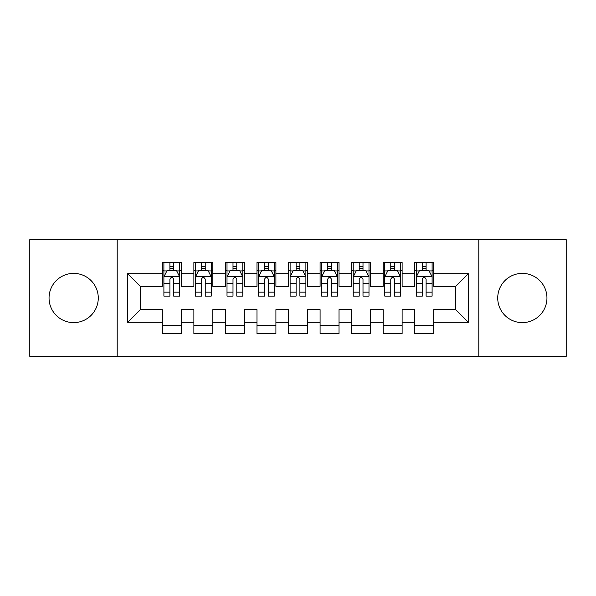 <?xml version="1.0" encoding="UTF-8"?>
<svg xmlns="http://www.w3.org/2000/svg" width="596" height="596" viewBox="0 0 596 596"><rect width="100%" height="100%" fill="white"/><g stroke="black" fill="none" stroke-linecap="round" stroke-linejoin="round"><path stroke-width="0.89" d="M522.342 273.385A24.615 24.615 0 0 0 497.727 298A24.615 24.615 0 0 0 522.342 322.615A24.615 24.615 0 0 0 546.949 298A24.615 24.615 0 0 0 522.342 273.385M73.658 273.385A24.615 24.615 0 0 0 49.051 298A24.615 24.615 0 0 0 73.658 322.615A24.615 24.615 0 0 0 98.273 298A24.615 24.615 0 0 0 73.658 273.385M478.797 356.371L566.2 356.371L566.2 239.629L478.797 239.629L478.797 356.371L117.203 356.371L117.203 239.629L29.8 239.629L29.8 356.371L117.203 356.371M478.797 239.629L117.203 239.629M127.611 322.294L127.611 273.706L162.321 273.706L162.321 286.326L140.239 286.326L140.239 309.674L127.611 322.294L162.321 322.294L162.321 333.499L181.251 333.499L181.251 322.294L193.879 322.294L193.879 333.499L212.809 333.499L212.809 322.294L225.43 322.294L225.43 333.499L244.36 333.499L244.36 322.294L256.98 322.294L256.98 333.499L275.911 333.499L275.911 322.294L288.531 322.294L288.531 333.499L307.469 333.499L307.469 322.294L320.089 322.294L320.089 333.499L339.02 333.499L339.02 322.294L351.64 322.294L351.64 333.499L370.57 333.499L370.57 322.294L383.191 322.294L383.191 333.499L402.121 333.499L402.121 322.294L414.749 322.294L414.749 333.499L433.679 333.499L433.679 309.674L455.761 309.674L455.761 286.326L433.679 286.326L433.679 273.706L468.389 273.706L468.389 322.294L433.679 322.294M433.679 273.706L433.679 262.501L414.749 262.501L414.749 273.706L402.121 273.706L402.121 262.501L383.191 262.501L383.191 273.706L370.57 273.706L370.57 262.501L351.64 262.501L351.64 273.706L339.02 273.706L339.02 262.501L320.089 262.501L320.089 273.706L307.469 273.706L307.469 262.501L288.531 262.501L288.531 273.706L275.911 273.706L275.911 262.501L256.98 262.501L256.98 273.706L244.36 273.706L244.36 262.501L225.43 262.501L225.43 273.706L212.809 273.706L212.809 262.501L193.879 262.501L193.879 273.706L181.251 273.706L181.251 262.501L162.321 262.501L162.321 273.706M402.121 322.294L402.121 309.674L414.749 309.674L414.749 322.294M468.389 273.706L455.761 286.326M370.57 322.294L370.57 309.674L383.191 309.674L383.191 322.294M414.749 273.706L414.749 286.326L402.121 286.326L402.121 273.706M339.02 322.294L339.02 309.674L351.64 309.674L351.64 322.294M383.191 273.706L383.191 286.326L370.57 286.326L370.57 273.706M307.469 322.294L307.469 309.674L320.089 309.674L320.089 322.294M351.64 273.706L351.64 286.326L339.02 286.326L339.02 273.706M275.911 322.294L275.911 309.674L288.531 309.674L288.531 322.294M320.089 273.706L320.089 286.326L307.469 286.326L307.469 273.706M244.36 322.294L244.36 309.674L256.98 309.674L256.98 322.294M288.531 273.706L288.531 286.326L275.911 286.326L275.911 273.706M212.809 322.294L212.809 309.674L225.43 309.674L225.43 322.294M256.98 273.706L256.98 286.326L244.36 286.326L244.36 273.706M181.251 322.294L181.251 309.674L193.879 309.674L193.879 322.294M225.43 273.706L225.43 286.326L212.809 286.326L212.809 273.706M140.239 309.674L162.321 309.674L162.321 322.294M193.879 273.706L193.879 286.326L181.251 286.326L181.251 273.706M414.749 270.39L416.321 270.39M432.1 270.39L433.679 270.39M383.191 270.39L384.77 270.39M400.549 270.39L402.121 270.39M351.64 270.39L353.219 270.39M368.991 270.39L370.57 270.39M320.089 270.39L321.661 270.39M337.44 270.39L339.02 270.39M288.531 270.39L290.11 270.39M305.89 270.39L307.469 270.39M256.98 270.39L258.56 270.39M274.339 270.39L275.911 270.39M225.43 270.39L227.009 270.39M242.781 270.39L244.36 270.39M193.879 270.39L195.451 270.39M211.23 270.39L212.809 270.39M162.321 270.39L163.9 270.39M179.679 270.39L181.251 270.39M162.321 325.61L181.251 325.61M193.879 325.61L212.809 325.61M225.43 325.61L244.36 325.61M256.98 325.61L275.911 325.61M288.531 325.61L307.469 325.61M320.089 325.61L339.02 325.61M351.64 325.61L370.57 325.61M383.191 325.61L402.121 325.61M414.749 325.61L433.679 325.61M127.611 273.706L140.239 286.326M455.761 309.674L468.389 322.294M173.682 266.606L169.897 266.606M179.679 292.152L173.682 292.152L173.682 296.108L179.679 296.108L179.679 276.857L176.52 270.547L167.059 270.547L163.9 276.857L163.9 296.108L169.897 296.108L169.897 292.152L163.9 292.152M163.9 276.857L163.9 262.501M179.679 276.857L179.679 262.501M169.897 270.547L169.897 262.501M173.682 262.501L173.682 270.547M173.682 292.152L173.682 279.226C172.423 276.797 171.156 276.797 169.897 279.226L169.897 292.152M173.682 270.39L169.897 270.39M205.233 266.606L201.448 266.606M211.23 292.152L205.233 292.152L205.233 296.108L211.23 296.108L211.23 276.857L208.071 270.547L198.61 270.547L195.451 276.857L195.451 296.108L201.448 296.108L201.448 292.152L195.451 292.152M195.451 276.857L195.451 262.501M211.23 276.857L211.23 262.501M201.448 270.547L201.448 262.501M205.233 262.501L205.233 270.547M205.233 292.152L205.233 279.226C203.974 276.797 202.715 276.797 201.448 279.226L201.448 292.152M205.233 270.39L201.448 270.39M236.791 266.606L232.999 266.606M242.781 292.152L236.791 292.152L236.791 296.108L242.781 296.108L242.781 276.857L239.629 270.547L230.16 270.547L227.009 276.857L227.009 296.108L232.999 296.108L232.999 292.152L227.009 292.152M227.009 276.857L227.009 262.501M242.781 276.857L242.781 262.501M232.999 270.547L232.999 262.501M236.791 262.501L236.791 270.547M236.791 292.152L236.791 279.226C235.524 276.797 234.265 276.797 232.999 279.226L232.999 292.152M236.791 270.39L232.999 270.39M268.342 266.606L264.557 266.606M274.339 292.152L268.342 292.152L268.342 296.108L274.339 296.108L274.339 276.857L271.18 270.547L261.711 270.547L258.56 276.857L258.56 296.108L264.557 296.108L264.557 292.152L258.56 292.152M258.56 276.857L258.56 262.501M274.339 276.857L274.339 262.501M264.557 270.547L264.557 262.501M268.342 262.501L268.342 270.547M268.342 292.152L268.342 279.226C267.082 276.797 265.816 276.797 264.557 279.226L264.557 292.152M268.342 270.39L264.557 270.39M299.892 266.606L296.108 266.606M305.89 292.152L299.892 292.152L299.892 296.108L305.89 296.108L305.89 276.857L302.731 270.547L293.269 270.547L290.11 276.857L290.11 296.108L296.108 296.108L296.108 292.152L290.11 292.152M290.11 276.857L290.11 262.501M305.89 276.857L305.89 262.501M296.108 270.547L296.108 262.501M299.892 262.501L299.892 270.547M299.892 292.152L299.892 279.226C298.633 276.797 297.374 276.797 296.108 279.226L296.108 292.152M299.892 270.39L296.108 270.39M331.443 266.606L327.658 266.606M337.44 292.152L331.443 292.152L331.443 296.108L337.44 296.108L337.44 276.857L334.289 270.547L324.82 270.547L321.661 276.857L321.661 296.108L327.658 296.108L327.658 292.152L321.661 292.152M321.661 276.857L321.661 262.501M337.44 276.857L337.44 262.501M327.658 270.547L327.658 262.501M331.443 262.501L331.443 270.547M331.443 292.152L331.443 279.226C330.184 276.797 328.925 276.797 327.658 279.226L327.658 292.152M331.443 270.39L327.658 270.39M363.001 266.606L359.209 266.606M368.991 292.152L363.001 292.152L363.001 296.108L368.991 296.108L368.991 276.857L365.84 270.547L356.371 270.547L353.219 276.857L353.219 296.108L359.209 296.108L359.209 292.152L353.219 292.152M353.219 276.857L353.219 262.501M368.991 276.857L368.991 262.501M359.209 270.547L359.209 262.501M363.001 262.501L363.001 270.547M363.001 292.152L363.001 279.226C361.742 276.797 360.476 276.797 359.209 279.226L359.209 292.152M363.001 270.39L359.209 270.39M394.552 266.606L390.767 266.606M400.549 292.152L394.552 292.152L394.552 296.108L400.549 296.108L400.549 276.857L397.39 270.547L387.929 270.547L384.77 276.857L384.77 296.108L390.767 296.108L390.767 292.152L384.77 292.152M384.77 276.857L384.77 262.501M400.549 276.857L400.549 262.501M390.767 270.547L390.767 262.501M394.552 262.501L394.552 270.547M394.552 292.152L394.552 279.226C393.293 276.797 392.026 276.797 390.767 279.226L390.767 292.152M394.552 270.39L390.767 270.39M426.103 266.606L422.318 266.606M432.1 292.152L426.103 292.152L426.103 296.108L432.1 296.108L432.1 276.857L428.941 270.547L419.48 270.547L416.321 276.857L416.321 296.108L422.318 296.108L422.318 292.152L416.321 292.152M416.321 276.857L416.321 262.501M432.1 276.857L432.1 262.501M422.318 270.547L422.318 262.501M426.103 262.501L426.103 270.547M426.103 292.152L426.103 279.226C424.844 276.797 423.585 276.797 422.318 279.226L422.318 292.152M426.103 270.39L422.318 270.39M179.597 276.7L163.982 276.7M163.9 270.927L166.865 270.927M176.714 270.927L179.679 270.927M169.897 283.696L163.9 283.696M179.679 283.696L173.682 283.696M173.682 268.61L169.897 268.61M211.148 276.7L195.533 276.7M195.451 270.927L198.416 270.927M208.265 270.927L211.23 270.927M201.448 283.696L195.451 283.696M211.23 283.696L205.233 283.696M205.233 268.61L201.448 268.61M242.706 276.7L227.083 276.7M227.009 270.927L229.974 270.927M239.815 270.927L242.781 270.927M232.999 283.696L227.009 283.696M242.781 283.696L236.791 283.696M236.791 268.61L232.999 268.61M274.257 276.7L258.634 276.7M258.56 270.927L261.525 270.927M271.366 270.927L274.339 270.927M264.557 283.696L258.56 283.696M274.339 283.696L268.342 283.696M268.342 268.61L264.557 268.61M305.808 276.7L290.192 276.7M290.11 270.927L293.076 270.927M302.924 270.927L305.89 270.927M296.108 283.696L290.11 283.696M305.89 283.696L299.892 283.696M299.892 268.61L296.108 268.61M337.366 276.7L321.743 276.7M321.661 270.927L324.634 270.927M334.475 270.927L337.44 270.927M327.658 283.696L321.661 283.696M337.44 283.696L331.443 283.696M331.443 268.61L327.658 268.61M368.917 276.7L353.294 276.7M353.219 270.927L356.185 270.927M366.026 270.927L368.991 270.927M359.209 283.696L353.219 283.696M368.991 283.696L363.001 283.696M363.001 268.61L359.209 268.61M400.467 276.7L384.852 276.7M384.77 270.927L387.735 270.927M397.584 270.927L400.549 270.927M390.767 283.696L384.77 283.696M400.549 283.696L394.552 283.696M394.552 268.61L390.767 268.61M432.018 276.7L416.403 276.7M416.321 270.927L419.286 270.927M429.135 270.927L432.1 270.927M422.318 283.696L416.321 283.696M432.1 283.696L426.103 283.696M426.103 268.61L422.318 268.61"/></g></svg>
